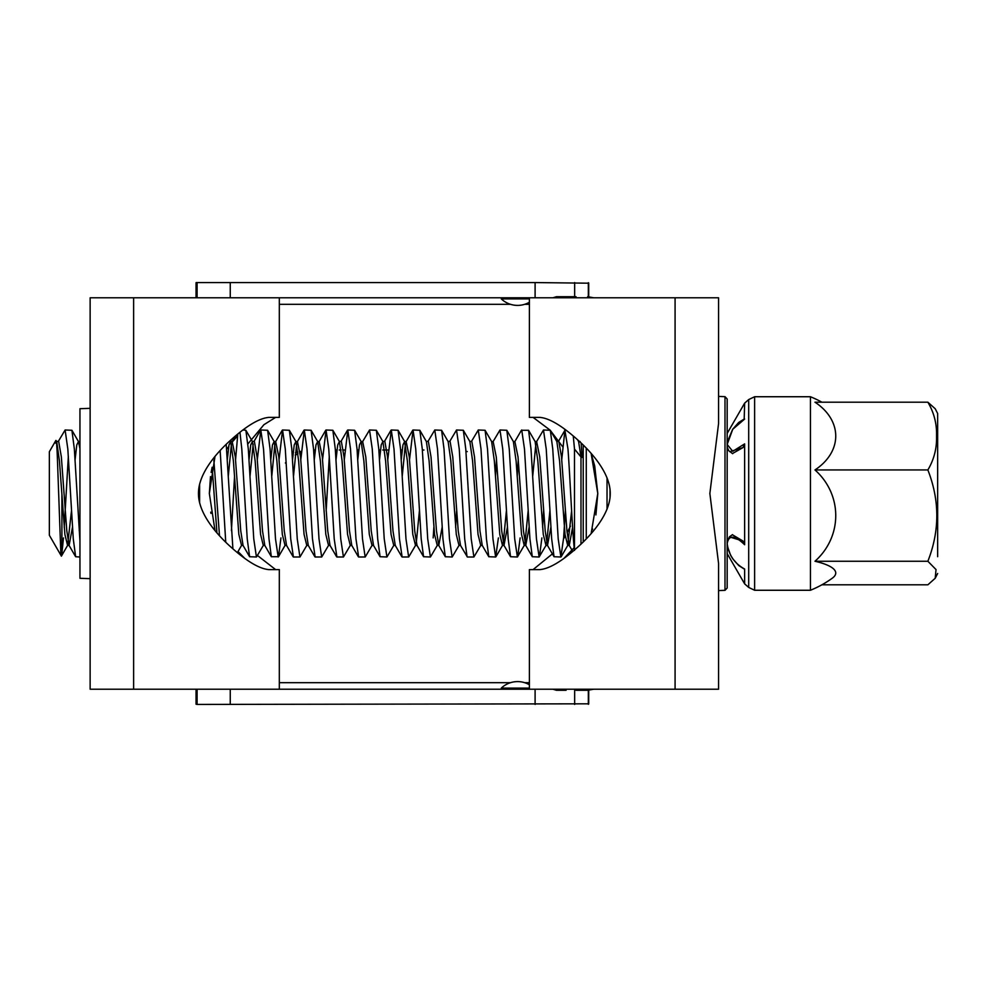 <?xml version="1.0" encoding="UTF-8"?>
<svg xmlns="http://www.w3.org/2000/svg" width="987" height="987" viewBox="0 0 987 987"><rect width="100%" height="100%" fill="white"/><g stroke="black" fill="none" stroke-linecap="round" stroke-linejoin="round"><path stroke-width="1.48" d="M675.083 297.79L675.083 689.21L718.573 689.21L718.573 563.503L709.863 493.5L718.573 423.497L718.573 297.79L279.321 297.79L279.321 417.39L268.797 417.39C259.482 418.217 247.145 425.471 231.772 439.178C218.818 450.528 198.399 472.354 198.461 493.352C198.227 514.387 218.645 536.299 231.637 547.699C247.071 561.48 259.458 568.783 268.797 569.61L279.321 569.61L279.321 689.21L90.138 689.21L90.138 297.79L133.627 297.79L133.627 689.21M244.665 428.703L243.32 429.999M237.522 435.983L232.809 441.374M228.725 446.482L226.591 449.344M275.62 417.39L263.948 424.681L247.91 443.916M257.459 555.496L275.62 569.61M279.321 297.79L133.627 297.79M675.083 689.21L279.321 689.21M529.39 297.79L529.39 417.39L539.914 417.39C549.253 418.217 561.64 425.52 577.062 439.301C590.066 450.701 610.484 472.613 610.25 493.648C610.311 514.646 589.893 536.472 576.926 547.822C561.566 561.529 549.216 568.783 539.914 569.61L529.39 569.61L529.39 689.21M533.091 569.61L553.164 553.251M563.565 538.828L565.206 536.126M567.118 532.758L570.449 526.133M562.652 446.716L550.573 430.727M549.919 429.999L533.091 417.39M565.391 429.999L564.033 428.703M564.033 558.297L574.187 547.649M238.003 551.548L244.677 558.297M216.93 532.82L212.156 467.233L211.144 472.415M210.49 476.598L209.343 493.5M90.138 578.666L79.947 578.308L79.947 408.692L90.138 408.334M215.006 456.45L209.343 493.5L215.006 530.55M210.947 513.425L210.749 512.142M725.001 396.663L727.172 398.982L727.172 588.018L725.001 590.337L725.001 396.663L718.573 396.429M592.36 529.76L592.607 528.946M595.914 514.918L597.789 493.5L594.729 466.135M593.767 689.21L587.647 690.295L576.038 690.295M563.7 689.21L566.082 690.295L556.471 690.295L552.868 689.21M576.038 296.705L556.471 296.705L576.038 296.705M594.655 465.778L591.139 453.44L597.789 493.5L591.139 533.548M593.779 297.79L587.647 296.705M563.7 297.79L566.082 296.705M593.779 689.21L587.697 690.295M535.102 297.79L535.102 282.566L588.684 283.195M588.684 703.817L197.104 704.434L197.104 689.21M529.39 302.244A23.651 23.651 0 0 1 501.273 298.876L529.39 298.876M529.39 684.756A23.651 23.651 0 0 0 501.273 688.124L529.39 688.124M196.043 282.8L196.043 297.79L196.154 282.566L230.255 282.566L230.255 297.79M535.102 282.566L230.255 282.566M301.269 452.651L300.184 452.996M298 453.798L295.212 455.081M286.168 462.101L285.366 463.002M467.27 451.602L465.926 451.244M197.104 704.434L196.043 704.2L196.043 689.21L196.043 704.2M313.619 450.01L315.235 450.01M335.37 450.01L336.974 450.01M339.244 450.01L341.07 450.01M343.34 450.01L344.944 450.01M357.109 450.01L358.725 450.01M378.86 450.01L380.464 450.01M382.734 450.01L388.446 450.01M400.599 450.01L402.215 450.01M422.35 450.01L423.954 450.01M292.14 453.798L293.114 453.452M295.446 452.712L297.815 452.108M300.036 451.614L301.368 451.343M937.65 541.147L937.65 413.516L937.65 430.307L936.564 428.716L936.564 432.701C936.379 421.856 933.48 411.69 927.866 402.19L814.966 402.19A64.463 46.068 180 0 1 835.742 436.069A64.463 46.068 180 0 1 814.966 469.948A64.463 62.082 0 0 1 814.966 561.258A64.463 16.014 0 0 1 832.214 578.259A104.388 104.388 0 0 1 810.438 590.263L810.438 396.737L754.623 396.737L754.623 590.263L810.438 590.263M580.985 544.084L580.985 456.932L582.12 457.4L581.158 443.089M586.266 448.16L586.266 538.84M744.198 419.006L744.642 403.14L727.172 433.404M574.496 549.956L574.496 449.085L573.262 435.983M55.432 443.052C56.049 437.253 56.654 441.14 57.258 454.723L60.799 552.375C61.169 557.05 61.527 557.359 61.91 553.337L61.317 555.977L49.35 535.25L49.35 451.75L55.877 440.436L56.715 441.559L58.64 441.226L61.354 456.932L66.795 530.858L69.09 545.441L72.47 527.28M63.489 537.915L61.91 553.337L61.91 495.597M561.739 459.72L564.909 430.27L567.981 449.085C570.141 477.659 572.349 533.585 574.496 550.438M491.612 441.534L493.142 441.547L499.99 429.999L506.812 430.27L509.267 449.085L514.696 538.877L517.385 557.001L524.233 545.453L521.518 534.349L516.09 460.904L513.363 441.559L514.881 441.534L521.42 430.27L528.563 430.27L531.006 449.085L536.447 538.877L539.124 557.001L545.984 545.453L543.257 534.337L537.829 460.892L535.102 441.547L536.632 441.547L543.479 429.999L550.314 430.27L552.757 449.085L558.198 538.877L560.875 557.001L563.626 537.915L565.354 510.97M58.221 441.559L65.117 430.011L67.832 449.085L73.272 538.877L75.641 556.73L79.947 557.001M64.217 527.268L68.337 456.376M65.08 429.999L71.915 430.27L74.358 449.085L79.947 540.95M79.207 530.624L79.947 519.039M226.208 444.372L232.907 548.821M231.427 530.624L234.561 476.042M235.56 459.72L237.805 434.009M239.964 432.281L241.803 449.085L247.231 538.877L249.6 556.73L256.472 556.989L263.295 545.453L260.568 534.362L255.139 460.917L252.425 441.559L250.735 444.915L249.045 459.72M242.913 429.999L245.874 430.27L248.317 449.085L253.758 538.877L256.435 557.001M257.299 459.72L260.827 430.011L263.541 449.085L268.982 538.877L271.351 556.73L278.494 556.73L280.937 537.915M260.79 429.999L267.613 430.27L270.068 449.085L275.496 538.877L278.186 557.001M279.05 459.72L282.566 430.011L285.292 449.085L290.721 538.877L293.41 557.001L299.962 556.989L306.784 545.453L304.058 534.349L298.629 460.904L295.915 441.559L294.225 444.915L292.534 459.732M282.529 429.999L289.364 430.27L291.807 449.085L297.247 538.877L299.925 557.001M300.801 459.72L304.317 430.011L307.031 449.085L312.472 538.877L315.149 557.001L321.713 556.989L328.523 545.441L325.809 534.337L320.368 460.892L317.654 441.547L315.976 444.927L314.285 459.732M304.28 429.999L311.115 430.27L313.558 449.085L318.998 538.877L321.676 557.001M322.539 459.72L326.055 430.011L328.782 449.085L334.211 538.877L336.9 557.001L343.451 556.989L350.274 545.441L347.547 534.337L342.119 460.892L339.405 441.547L337.714 444.915L336.024 459.732M326.154 510.97L329.288 456.376M326.018 429.999L332.853 430.27L335.296 449.085L340.737 538.877L343.427 557.001M344.29 459.72L347.806 430.011L350.521 449.085L355.962 538.877L358.639 557.001L365.202 556.989L372.025 545.441L369.298 534.362L363.87 460.892L361.143 441.547L359.465 444.915L357.775 459.732M347.769 429.999L354.604 430.27L357.047 449.085L362.488 538.877L365.165 557.001M354.604 430.27L361.143 441.547L362.661 441.559L369.545 430.011L372.272 449.085L377.7 538.877L380.081 556.73L386.953 556.989L393.764 545.453L391.049 534.362L385.609 460.904L382.894 441.547L381.204 444.927L379.526 459.732M369.52 429.999L376.343 430.27L378.798 449.085L384.227 538.877L386.916 557.001M387.78 459.72L391.296 430.011L394.01 449.085L399.451 538.877L402.128 557.001L408.692 556.989L415.515 545.453L412.788 534.349L407.36 460.904L404.633 441.559L402.955 444.915L401.265 459.732M391.259 429.999L398.094 430.27L400.537 449.085L405.978 538.877L408.655 557.001M409.519 459.72L413.047 430.011L415.761 449.085L421.202 538.877L423.571 556.73L430.443 556.989L437.253 545.453L434.527 534.325L429.098 460.88L426.372 441.534L428.309 441.226L431.023 456.932L436.464 530.858L438.771 545.453L442.139 527.28M413.01 429.999L419.833 430.27L422.288 449.085L427.716 538.877L430.406 557.001M427.889 441.559L434.786 430.011L437.5 449.085L442.941 538.877L445.31 556.73L452.182 556.989L459.004 545.441L456.278 534.362L450.849 460.904L448.123 441.534L450.06 441.226L452.774 456.932L458.215 530.858L460.51 545.453L467.369 557.001L473.896 557.001L480.743 545.441L478.029 534.337L472.588 460.892L469.874 441.547L471.798 441.226L474.513 456.932L479.953 530.858L482.261 545.453L488.799 556.73L495.671 556.989L498.398 537.915M433.157 537.915L433.885 527.268M434.749 429.999L441.584 430.27L444.027 449.085L449.467 538.877L452.145 557.001M449.653 441.547L456.537 430.011L459.251 449.085L464.692 538.877L467.061 556.73M455.624 527.268L456.623 510.97M456.5 429.999L463.322 430.27L465.778 449.085L471.206 538.877L473.896 557.001M471.391 441.559L478.276 430.011L481.002 449.085L486.431 538.877L488.799 556.73M478.239 429.999L485.073 430.27L487.516 449.085L492.957 538.877L495.634 557.001M495.499 476.042L496.498 459.72M499.99 429.999L502.741 449.085L508.182 538.877L510.55 556.73L517.385 557.001M517.25 476.042L518.249 459.72M521.728 429.999L524.492 449.085L529.92 538.877L532.301 556.73L539.124 557.001M543.479 429.999L546.23 449.085L551.671 538.877L554.04 556.73L560.875 557.001M542.616 527.28L543.603 510.97M220.163 450.578L225.739 542.171M517.694 556.73L520.137 537.915M539.433 556.73L541.888 537.915M744.642 419.068L732.749 429.271L727.172 444.458L732.736 451.306L744.642 443.879L743.026 447.555L729.788 451.688M743.026 447.555L732.453 453.551M732.354 534.732L743.026 541.049L744.642 544.738C734.624 535.028 728.801 534.646 727.172 543.603C728.801 555.138 734.624 563.614 744.642 569.018L744.235 569.067M744.642 403.14L748.701 399.562L748.701 587.438L744.642 583.86L744.642 569.018M927.866 402.19L935.207 408.741L937.65 413.516M744.642 544.738L744.642 443.879M577.543 439.721L578.604 441.559L580.985 456.932L574.496 449.085M571.609 510.958L567.722 545.441L565.008 534.362L559.58 460.917L556.853 441.559L558.778 441.226L561.504 456.932L566.933 530.858L569.24 545.453L572.608 527.28M549.87 510.958L546.736 542.973M528.119 510.958L524.998 542.973M506.38 510.958L503.247 542.973M495.943 556.73L502.494 545.453L499.767 534.349L494.339 460.892L491.625 441.547L485.073 430.27M419.401 510.958L416.267 542.973M278.494 556.73L285.033 545.453L282.319 534.362L276.878 460.904L274.164 441.559L272.474 444.927L270.796 459.732M237.373 552.634L241.544 545.441L238.829 534.349L233.388 460.904L230.674 441.547L228.984 444.927L227.306 459.732M79.947 448.604L78.454 441.559L76.776 444.915L75.086 459.732M71.471 510.958L67.585 545.453L64.871 534.374L59.43 460.904L56.715 441.559M79.207 444.027L79.91 441.658M213.858 460.312L219.496 535.707M228.305 476.03L231.427 444.027M235.399 436.007L232.179 441.559L235.313 456.932L240.754 530.858L243.061 545.441L249.6 556.73M250.044 476.03L253.178 444.027M245.874 430.27L252.425 441.547L254.35 441.226L257.064 456.932L262.505 530.858L264.8 545.441L271.351 556.73M271.795 476.03L274.917 444.027M282.22 430.27L275.681 441.559L278.815 456.932L284.244 530.858L286.551 545.441L293.102 556.73M293.534 476.03L296.668 444.027M289.364 430.27L295.915 441.559L297.432 441.547L303.971 430.27M297.432 441.547L300.554 456.932L305.995 530.858L308.289 545.441L314.841 556.73M325.71 430.27L319.171 441.559L322.305 456.932L327.733 530.858L330.04 545.453L336.592 556.73M332.853 430.27L339.405 441.547L341.329 441.226L344.044 456.932L349.484 530.858L351.779 545.441L358.33 556.73M362.661 441.559L365.795 456.932L371.223 530.858L373.53 545.453L380.081 556.73M376.343 430.27L382.894 441.547L384.819 441.226L387.533 456.932L392.974 530.858L395.281 545.453L401.82 556.73M402.264 476.03L405.398 444.027M412.702 430.27L406.15 441.559L409.284 456.932L414.713 530.858L417.02 545.441L423.571 556.73M493.142 441.547L496.264 456.932L501.704 530.858L503.999 545.441L507.38 527.28M514.881 441.534L518.015 456.932L523.443 530.858L525.75 545.453L529.118 527.28M532.733 476.03L535.867 444.027M536.632 441.547L539.753 456.932L545.194 530.858L547.489 545.441L550.869 527.28M729.381 536.879L743.026 541.049M821.875 584.81L927.866 584.81L935.207 578.259L936.021 569.561L927.866 561.258C939.784 530.883 939.784 500.446 927.866 469.948C933.455 460.534 936.355 450.368 936.564 439.449L936.564 444.249L937.65 445.853L937.65 556.693M936.564 432.701L936.564 439.449M814.966 561.258L927.866 561.258M814.966 469.948L927.866 469.948M199.608 502.802L199.608 484.161M607.03 477.782L607.03 509.23M610.028 497.534L610.028 489.515M588.338 296.717L588.338 282.701M588.338 704.299L588.338 690.283M574.656 690.295L574.656 704.434M197.104 297.79L197.104 282.566M230.255 689.21L230.255 704.434M535.102 704.434L535.102 689.21M529.39 682.683L524.677 682.683M510.501 682.683L279.321 682.683M529.39 304.317L524.677 304.317M510.501 304.317L279.321 304.317M574.656 282.566L574.656 296.705M583.243 541.9L583.243 445.1M725.001 590.337L718.573 590.571M552.868 297.79L556.471 296.705M588.721 283.022L588.721 296.729M588.721 690.271L588.721 703.978M501.273 298.876L501.273 297.79M501.273 688.124L501.273 689.21M727.172 447.111L728.739 450.714L732.65 453.687M748.701 587.438L754.623 590.263M821.875 402.19A104.388 104.388 0 0 0 810.438 396.737M727.172 553.596L744.642 583.86M561.184 556.73L567.722 545.441L569.252 545.453L572.731 551.462M550.314 430.27L556.853 441.547M528.563 430.27L535.114 441.559M506.812 430.27L513.363 441.547M463.322 430.27L469.874 441.547M441.584 430.27L448.123 441.547M419.833 430.27L426.384 441.559M398.094 430.27L404.633 441.559L406.15 441.559M311.115 430.27L317.654 441.547L319.171 441.559M267.613 430.27L274.164 441.559L275.681 441.547M230.144 440.646L232.179 441.559M71.915 430.27L78.454 441.547L79.972 441.547M61.478 555.977L67.572 545.453L69.09 545.441L75.641 556.73M260.482 430.27L253.943 441.534M347.461 430.27L340.922 441.547M390.951 430.27L384.412 441.547M445.31 556.73L438.771 545.441L437.253 545.453M510.55 556.73L503.999 545.441L502.482 545.466M532.301 556.73L525.75 545.441L524.233 545.466M554.04 556.73L547.501 545.441L545.971 545.453M564.909 430.27L558.371 441.559M578.604 441.547L580.122 441.547M480.743 545.441L482.261 545.453M459.004 545.453L460.522 545.453M415.515 545.453L417.032 545.453M393.764 545.441L395.281 545.453M372.025 545.453L373.542 545.453M350.274 545.453L351.791 545.466M328.523 545.453L330.053 545.453M306.784 545.453L308.302 545.453M285.033 545.453L286.551 545.453M263.295 545.453L264.812 545.453M241.544 545.453L243.061 545.453M729.664 536.657L732.514 534.621M748.701 399.562L754.623 396.737M935.207 578.259L937.65 573.484M744.309 418.957L738.658 422.498L732.65 429.283L727.172 442.398M729.59 536.706L727.172 540.999M727.172 545.614L730.651 555.385L732.81 558.864L738.782 565.576L744.346 569.117"/></g></svg>
